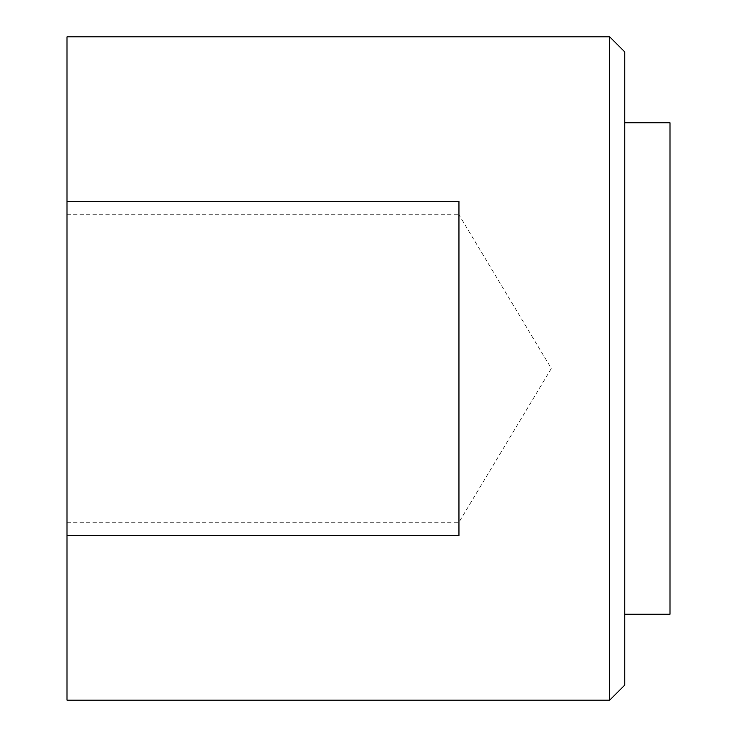 <?xml version="1.0" encoding="UTF-8"?>
<svg xmlns="http://www.w3.org/2000/svg" width="737" height="737" viewBox="0 0 737 737"><rect width="100%" height="100%" fill="white"/><g stroke="black" fill="none" stroke-linecap="round" stroke-linejoin="round"><path stroke-width="0.55" stroke-dasharray="3.69 2.76" d="M624.773 685.078L624.773 51.922M624.773 614.225L624.773 122.775L624.773 614.225M609.702 700.15L609.702 36.85M67.003 522.266L458.948 522.266L551.34 368.5L458.948 214.734L458.948 522.266L458.948 214.734L67.003 214.734L67.003 522.266L67.003 214.734M669.997 614.225L669.997 122.775M67.003 700.15L67.003 535.688L458.948 535.688L458.948 201.312L458.948 535.688L458.948 201.312L67.003 201.312L67.003 36.85M67.003 201.312L67.003 535.688"/><path stroke-width="1.11" d="M624.773 368.5L624.773 685.078L609.702 700.15L609.702 36.85L624.773 51.922L624.773 368.5M624.773 122.775L669.997 122.775L669.997 614.225L624.773 614.225M609.702 36.85L67.003 36.85L67.003 700.15L609.702 700.15M67.003 535.688L458.948 535.688L458.948 201.312L67.003 201.312"/></g></svg>
